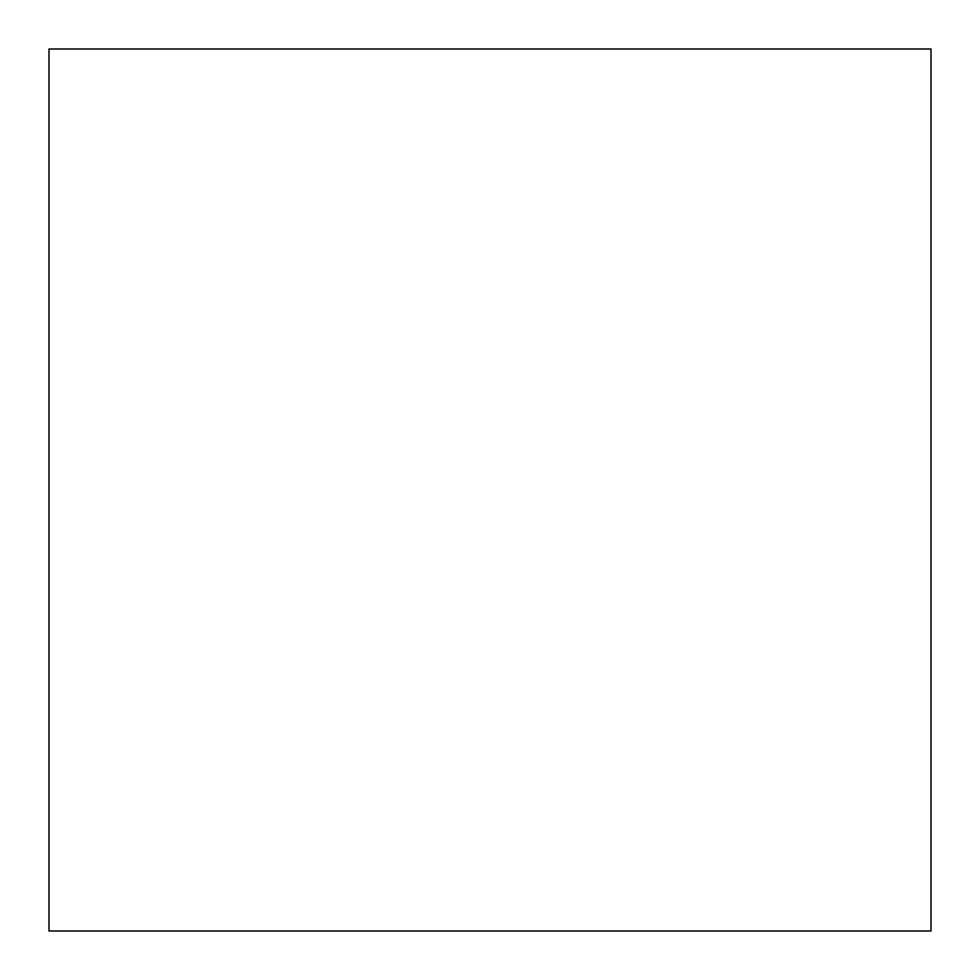 <?xml version="1.0" encoding="UTF-8"?>
<svg xmlns="http://www.w3.org/2000/svg" width="980" height="980" viewBox="0 0 980 980"><rect width="100%" height="100%" fill="white"/><g stroke="black" fill="none" stroke-linecap="round" stroke-linejoin="round"><path stroke-width="1.47" d="M931 931L49 931L49 49L931 49L931 931"/></g></svg>
